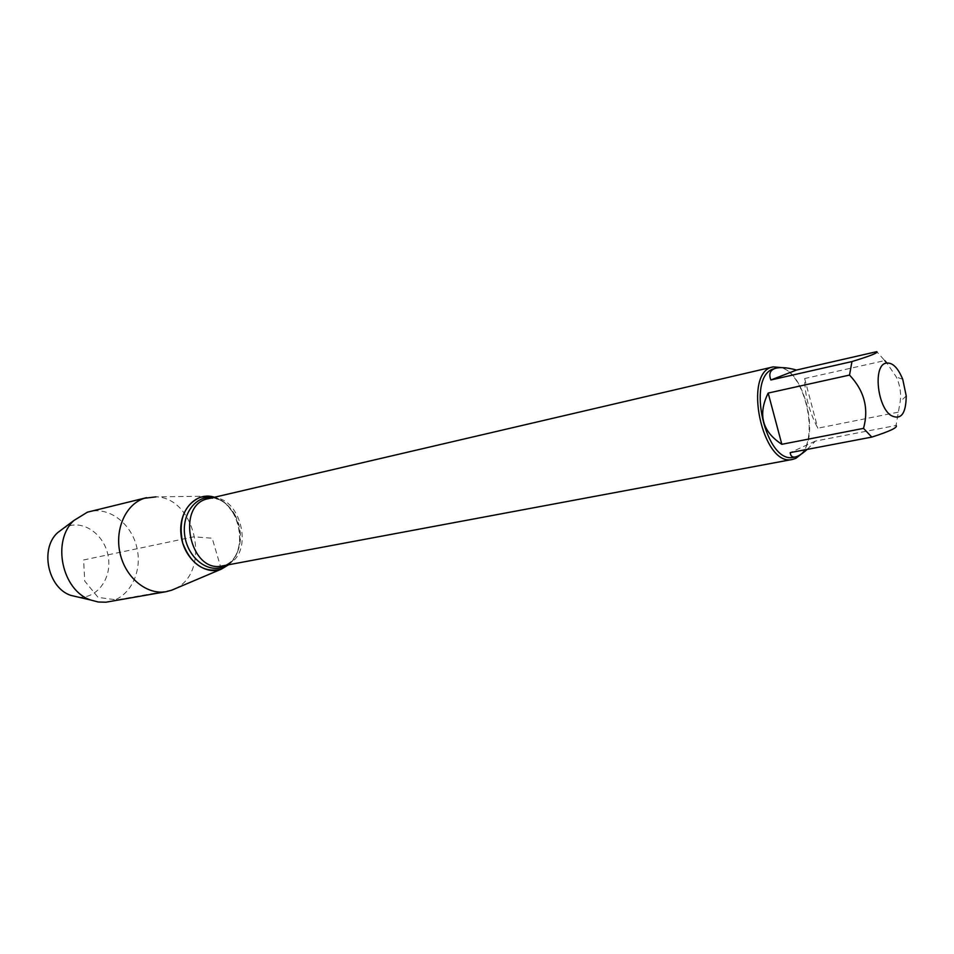 <?xml version="1.0" encoding="UTF-8"?>
<svg xmlns="http://www.w3.org/2000/svg" width="954" height="954" viewBox="0 0 954 954"><rect width="100%" height="100%" fill="white"/><g stroke="black" fill="none" stroke-linecap="round" stroke-linejoin="round"><path stroke-width="0.72" stroke-dasharray="4.77 3.58" d="M807.167 449.406L815.384 441.094L896.044 425.484L900.182 401.682C901.303 393.167 900.016 384.939 896.307 376.997L886.779 362.89M898.203 412.176L817.805 428.203C809.147 411.52 804.771 394.968 804.651 378.547L884.74 360.588L876.762 351.656M775.769 368.244C803.59 360.97 823.946 445.912 796.936 456.262L793.943 457.216M781.696 367.6C805.045 374.779 818.842 436.073 801.205 454.152M214.483 497.237C222.544 499.908 229.043 505.596 233.98 514.289C238.512 522.732 240.396 531.736 239.645 541.288C238.619 551.233 234.958 559.056 228.662 564.744C248.839 548.896 239.323 503.629 214.483 497.237M804.651 378.547L817.805 428.203M815.384 441.094L790.21 452.625M221.28 569.168L212.193 538.211L193.877 536.804L83.582 559.962L84.751 581.093L98.095 597.407L116.77 599.887L171.768 590.156L175.274 588.594C211.561 571.983 195.916 497.487 156.015 496.867L208.878 496.175M108.386 601.867C129.112 598.337 142.408 573.02 137.126 548.717C132.177 524.342 109.829 506.514 89.437 511.606M78.288 597.121C96.807 598.862 111.666 578.875 108.422 557.649C105.596 536.375 85.669 520.407 68.259 526.143L63.799 528.063M239.645 541.288L240.277 540.477C238.619 553.451 233.623 561.656 225.287 565.102L225.824 564.971C256.888 555.073 239.716 489.796 208.294 498.68C218.383 497.475 223.188 501.601 225.752 503.557L234.875 514.778C239.192 522.816 240.992 531.39 240.277 540.477C239.037 551.746 234.493 559.962 226.635 565.126M212.48 497.702C221.745 499.264 229.21 504.952 234.875 514.778L233.98 514.289M902.734 379.298L896.319 376.985M906.228 395.934L900.194 401.682M223.951 567.976L175.274 588.594"/><path stroke-width="1.43" d="M890.905 415.431C900.898 420.476 906.002 413.976 906.228 395.934L902.734 379.298C897.642 366.992 891.823 361.661 885.252 363.319C873.172 366.825 877.394 406.487 890.905 415.431M796.554 370.033C787.885 367.684 781.135 367.04 776.294 368.113L774.588 368.626C769.938 370.462 768.697 374.254 770.868 379.99L796.554 370.033L876.762 351.656C878.682 352.598 870.418 355.914 851.958 361.566L849.525 375.077C864.312 390.77 868.987 408.539 863.525 428.37L871.789 437.099C890.106 431.22 898.191 427.344 896.044 425.484M886.779 362.89L884.74 360.588M871.789 437.099L790.21 452.625C790.592 456.06 792.261 457.515 795.207 456.99L793.943 457.216C765.919 465.242 745.551 376.675 773.67 368.84L775.769 368.244M795.207 456.99C798.236 456.37 802.219 453.842 807.167 449.406M849.525 375.077L768.173 393.072C757.679 414.489 762.234 431.566 781.839 444.302L863.525 428.37M770.868 379.99L851.958 361.566M801.205 454.152L795.767 458.385L792.619 459.399C762.306 467.854 742.045 371.333 773.205 366.885L781.696 367.6M221.28 569.168C204.216 575.977 182.894 557.732 180.938 533.87C178.529 510.02 196.309 491.203 214.483 497.237L208.878 496.175L200.173 497.237C183.931 505.071 178.112 520.359 182.703 543.088C191.11 564.434 203.977 573.127 221.28 569.168L228.662 564.744L221.28 569.168L171.768 590.156L166.306 591.659C147.131 595.272 125.713 578.029 120.144 553.654C114.349 529.339 125.833 503.95 144.555 498.238L156.015 496.867M781.839 444.302L768.173 393.072M146.582 497.666L87.434 512.167L73.971 520.443C51.456 540.751 61.891 590.466 90.666 600.006L98.262 602.01L105.894 602.212L166.306 591.659M63.799 528.063L57.55 532.737C39.698 548.848 47.879 587.771 70.691 595.344L78.288 597.121M773.205 366.885L208.294 498.68C175.25 504.416 189.846 573.95 222.413 565.913L792.619 459.399M226.635 565.126L222.819 566.986C207.28 573.127 187.819 557.541 184.802 535.898C181.427 514.289 195.689 495.126 212.48 497.702M775.28 368.351L776.294 368.113M70.691 595.344L90.666 600.006M57.55 532.737L73.971 520.443"/></g></svg>
